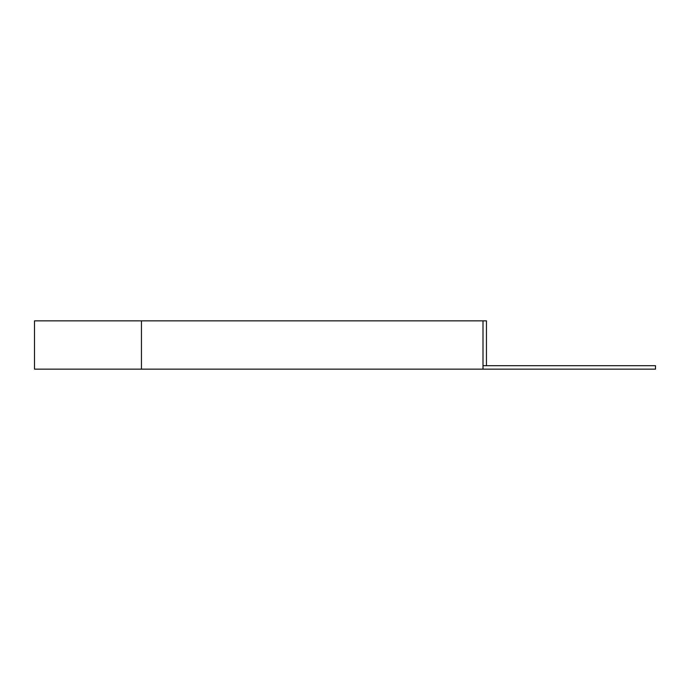 <?xml version="1.0" encoding="UTF-8"?>
<svg xmlns="http://www.w3.org/2000/svg" width="690" height="690" viewBox="0 0 690 690"><rect width="100%" height="100%" fill="white"/><g stroke="black" fill="none" stroke-linecap="round" stroke-linejoin="round"><path stroke-width="1.03" d="M486.45 365.7L486.45 320.85L483 320.85L483 369.15L655.5 369.15L655.5 365.7L483 365.7M483 369.15L34.5 369.15L34.5 320.85L483 320.85M141.45 369.15L141.45 320.85"/></g></svg>
